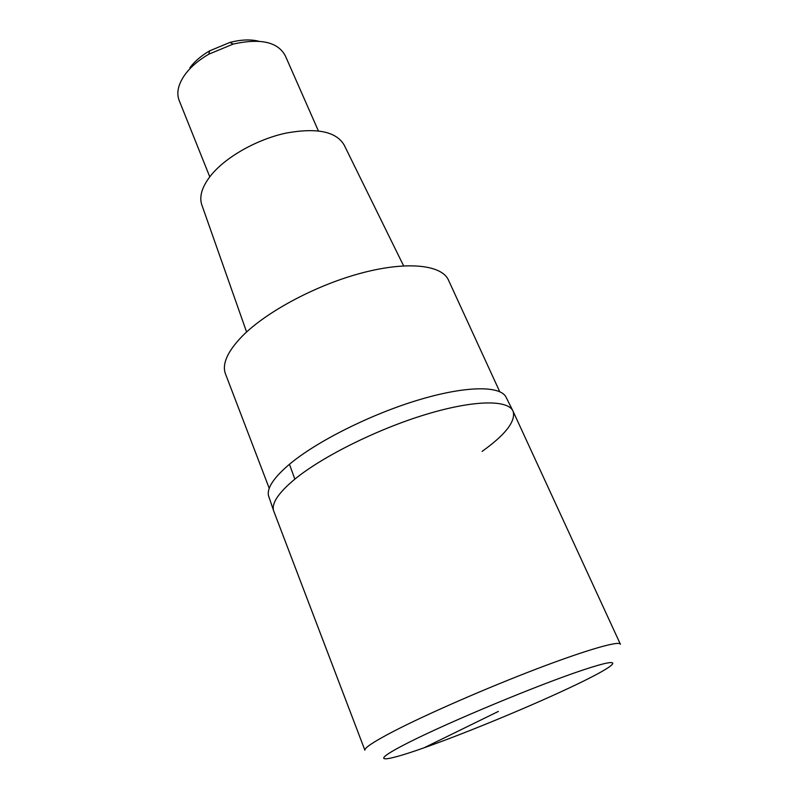<?xml version="1.0" encoding="UTF-8"?>
<svg xmlns="http://www.w3.org/2000/svg" width="799" height="799" viewBox="0 0 799 799"><rect width="100%" height="100%" fill="white"/><g stroke="black" fill="none" stroke-linecap="round" stroke-linejoin="round"><path stroke-width="1.2" d="M512.758 410.596L505.977 397.013C500.064 385.428 465.208 385.747 417.478 400.269C369.807 414.721 316.424 441.647 289.448 464.269C274.047 477.373 267.036 487.75 268.424 495.41L273.648 510.841C271.35 503.39 278.422 492.823 294.851 479.14C322.596 456.389 377.757 428.953 426.207 414.341C474.746 399.66 508.993 399.61 513.218 411.605C508.993 399.61 474.746 399.66 426.207 414.341C377.757 428.953 322.596 456.389 294.851 479.14C278.422 492.823 271.35 503.39 273.648 510.841L273.987 511.72M620.284 644.004L513.218 411.605C515.645 421.562 505.268 434.826 482.087 451.395M268.424 495.41L269.043 497.437M499.735 391.69L448.768 280.749C442.786 265.148 408.838 260.754 363.036 272.649C317.313 284.464 266.746 311.33 242.257 336.159C227.735 351.19 222.072 363.575 225.268 373.333L225.718 374.491M403.625 265.857L344.189 145.088C336.249 131.495 316.833 127.5 285.932 133.113C257.018 139.366 226.227 156.744 211.326 174.881C202.427 185.947 199.181 195.705 201.568 204.164L202.167 205.862M318.362 130.846L285.383 55.94C278.012 41.957 260.614 38.012 233.188 44.075L208.829 54.172C198.701 60.075 190.821 66.806 185.168 74.357C178.377 83.865 176.319 92.414 178.986 100.005L179.346 100.894M258.766 41.228C250.447 39.201 240.839 39.6 229.932 42.437L209.658 50.836C201.228 55.75 194.646 61.373 189.922 67.705M498.376 711.42L424.089 747.794M273.648 510.841L364.873 750.171C364.514 747.784 374.012 741.542 393.368 731.435C425.977 714.506 486.541 688.019 536.998 668.783C587.555 649.497 620.014 640.349 620.424 644.314M576.758 684.393C534.681 704.608 467.944 732.323 424.089 747.794C379.865 763.474 367.57 763.125 409.547 742.051C450.906 721.177 538.656 684.713 582.88 670.041C627.684 655.07 619.245 664.059 576.758 684.393M289.448 464.269L294.851 479.14M225.268 373.333L269.233 488.329M201.568 204.164L246.591 332.004M178.986 100.005L209.767 176.829M209.658 50.836L208.829 54.172M229.932 42.437L233.188 44.075"/></g></svg>
